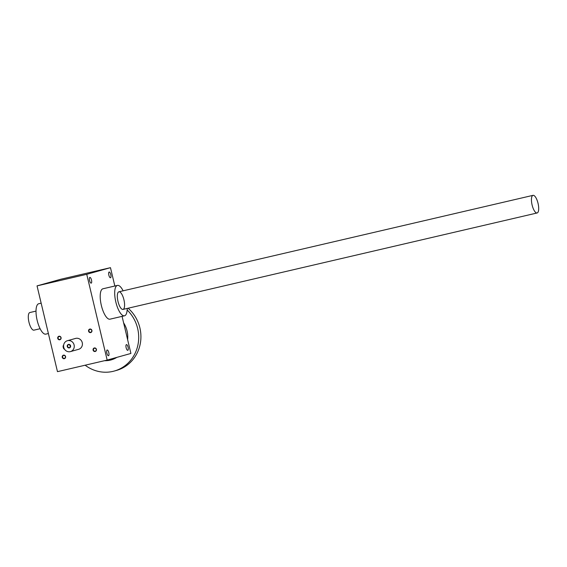 <?xml version="1.0" encoding="UTF-8"?>
<svg xmlns="http://www.w3.org/2000/svg" width="567" height="567" viewBox="0 0 567 567"><rect width="100%" height="100%" fill="white"/><g stroke="black" fill="none" stroke-linecap="round" stroke-linejoin="round"><path stroke-width="0.85" d="M37.039 285.881L86.737 274.308L110.473 267.674L60.775 279.248L37.039 285.881L57.473 371.654L107.17 360.08L130.906 353.447L122.068 316.365M67.402 340.71A5.656 5.316 -105.6 0 0 63.802 347.578A5.656 5.316 -105.6 0 0 70.443 351.597A5.656 5.316 -105.6 0 0 74.071 344.835A5.656 5.316 -105.6 0 0 67.402 340.71L75.56 338.428A5.656 5.316 74.4 0 1 82.201 342.44A5.656 5.316 74.4 0 1 78.388 349.371M94.335 347.975A1.807 1.701 -105.6 0 0 93.534 350.952A1.807 1.701 -105.6 0 0 96.397 350.286A1.807 1.701 -105.6 0 0 94.335 347.975M58.989 336.245A1.807 1.701 -105.6 0 0 58.181 339.222A1.807 1.701 -105.6 0 0 61.052 338.556A1.807 1.701 -105.6 0 0 58.989 336.245M89.827 329.066A1.807 1.701 -105.6 0 0 89.026 332.035A1.807 1.701 -105.6 0 0 91.897 331.369A1.807 1.701 -105.6 0 0 89.827 329.066M63.497 355.162A1.807 1.701 -105.6 0 0 62.689 358.131A1.807 1.701 -105.6 0 0 65.559 357.465A1.807 1.701 -105.6 0 0 63.497 355.162M86.737 274.308L107.17 360.08M110.785 274.626A2.941 0.999 -103.1 0 1 110.487 277.759A2.941 0.999 -103.1 0 1 108.843 275.123A2.941 0.999 -103.1 0 1 109.147 272.032A2.941 0.999 -103.1 0 1 110.785 274.626M91.493 280.013A2.941 0.999 -103.1 0 1 91.195 283.146A2.941 0.999 -103.1 0 1 89.558 280.509A2.941 0.999 -103.1 0 1 89.862 277.419A2.941 0.999 -103.1 0 1 91.493 280.013M108.786 352.589A2.941 0.999 -103.1 0 1 108.488 355.722A2.941 0.999 -103.1 0 1 106.844 353.085A2.941 0.999 -103.1 0 1 107.156 349.995A2.941 0.999 -103.1 0 1 108.786 352.589M128.071 347.202A2.941 0.999 -103.1 0 1 127.773 350.335A2.941 0.999 -103.1 0 1 126.129 347.699A2.941 0.999 -103.1 0 1 126.441 344.608A2.941 0.999 -103.1 0 1 128.071 347.202M127.221 308.434A15.6 5.309 -103.1 0 1 124.492 315.798L109.998 319.171A15.6 5.309 -103.1 0 1 101.287 305.188A15.6 5.309 -103.1 0 1 102.925 288.787L117.419 285.414A15.6 5.309 -103.1 0 1 123.117 290.814M110.473 267.674L114.839 286.009M63.667 355.431A1.503 1.41 -105.6 0 0 62.654 357.274A1.503 1.41 -105.6 0 0 64.418 358.337A1.503 1.41 -105.6 0 0 65.382 356.544A1.503 1.41 -105.6 0 0 63.667 355.431M65.311 356.338A1.503 1.41 -105.6 0 0 65.411 356.693M123.053 309.405A9.044 3.076 76.9 0 0 123.507 298.235A9.044 3.076 76.9 0 0 117.957 292.65A9.044 3.076 76.9 0 0 117.957 301.304A9.044 3.076 76.9 0 0 121.785 309.072A9.044 3.076 76.9 0 0 123.053 309.405M124.492 315.798A15.6 5.309 -103.1 0 1 115.781 301.807A15.6 5.309 -103.1 0 1 117.419 285.414M45.892 334.105A15.6 5.309 -103.1 0 1 45.814 334.126A15.6 5.309 -103.1 0 1 37.103 320.135A15.6 5.309 -103.1 0 1 38.733 303.735L41.157 303.168M91.648 330.242A1.503 1.41 -105.6 0 0 91.748 330.596M90.004 329.335A1.503 1.41 -105.6 0 0 88.991 331.178A1.503 1.41 -105.6 0 0 90.755 332.241A1.503 1.41 -105.6 0 0 91.719 330.448A1.503 1.41 -105.6 0 0 90.004 329.335M60.811 337.422A1.503 1.41 -105.6 0 0 60.91 337.783M59.159 336.514A1.503 1.41 -105.6 0 0 58.146 338.357A1.503 1.41 -105.6 0 0 59.911 339.427A1.503 1.41 -105.6 0 0 60.875 337.627A1.503 1.41 -105.6 0 0 59.159 336.514M96.156 349.152A1.503 1.41 -105.6 0 0 96.255 349.513M94.505 348.244A1.503 1.41 -105.6 0 0 93.498 350.087A1.503 1.41 -105.6 0 0 95.263 351.157A1.503 1.41 -105.6 0 0 96.227 349.357A1.503 1.41 -105.6 0 0 94.505 348.244M69.947 345.019A1.503 1.41 -105.6 0 0 70.386 346.593M68.671 344.658A1.503 1.41 -105.6 0 0 67.664 346.501A1.503 1.41 -105.6 0 0 69.429 347.571A1.503 1.41 -105.6 0 0 70.393 345.771A1.503 1.41 -105.6 0 0 68.671 344.658M64.255 349.031L64.248 349.038A1.807 0.617 -103.1 0 1 64.248 349.038A1.807 0.617 -103.1 0 1 63.242 347.429A1.807 0.617 -103.1 0 1 63.419 345.516L63.603 345.459M68.501 344.389A1.807 1.701 -105.6 0 0 67.7 347.365A1.807 1.701 -105.6 0 0 70.563 346.699A1.807 1.701 -105.6 0 0 68.501 344.389M537.169 212.951A9.044 3.076 76.9 0 0 538.055 203.397A9.044 3.076 76.9 0 0 533.023 195.346A9.044 3.076 76.9 0 0 532.073 204.857A9.044 3.076 76.9 0 0 537.126 212.965A9.044 3.076 76.9 0 0 537.169 212.951M36.012 311.106L29.867 312.53A9.044 3.076 76.9 0 0 28.924 322.042A9.044 3.076 76.9 0 0 33.97 330.15A9.044 3.076 76.9 0 0 34.013 330.136M128.135 308.221A36.175 34.013 74.4 0 1 140.29 343.637A36.175 34.013 74.4 0 1 116.483 370.421L114.258 371.045A36.175 34.013 74.4 0 1 112.911 371.392A36.175 34.013 74.4 0 1 85.142 365.205M127.157 309.993A36.175 34.013 74.4 0 1 137.894 345.097A36.175 34.013 74.4 0 1 114.258 371.045M116.873 357.366A24.601 23.134 74.4 0 1 110.225 360.137A24.601 23.134 74.4 0 1 104.526 360.69M123.627 322.892A24.601 23.134 74.4 0 1 127.625 339.683M48.393 333.524L45.814 334.126M70.443 351.597L78.6 349.315M533.023 195.346L118.907 291.799M537.126 212.965L123.004 309.412M40.108 328.718L33.97 330.15"/></g></svg>
